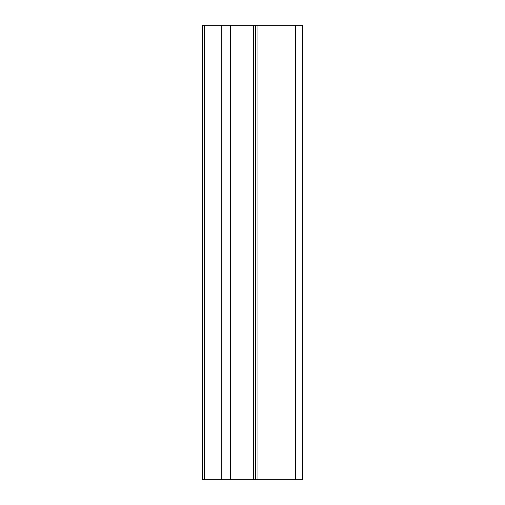 <?xml version="1.0" encoding="UTF-8"?>
<svg xmlns="http://www.w3.org/2000/svg" width="505" height="505" viewBox="0 0 505 505"><rect width="100%" height="100%" fill="white"/><g stroke="black" fill="none" stroke-linecap="round" stroke-linejoin="round"><path stroke-width="0.76" d="M302.495 479.75L202.505 479.75L202.505 25.25L302.495 25.25L302.495 479.75M255.681 479.75L255.681 25.25M202.505 479.75L202.505 25.25M295.677 479.75L295.677 25.25M257.954 479.75L257.954 25.25M253.409 479.75L253.409 25.25M230.684 479.75L230.684 25.25M230.097 479.75L230.097 25.25M222.017 479.75L222.017 25.25M221.783 479.75L221.783 25.25M204.323 479.75L204.323 25.25"/></g></svg>
